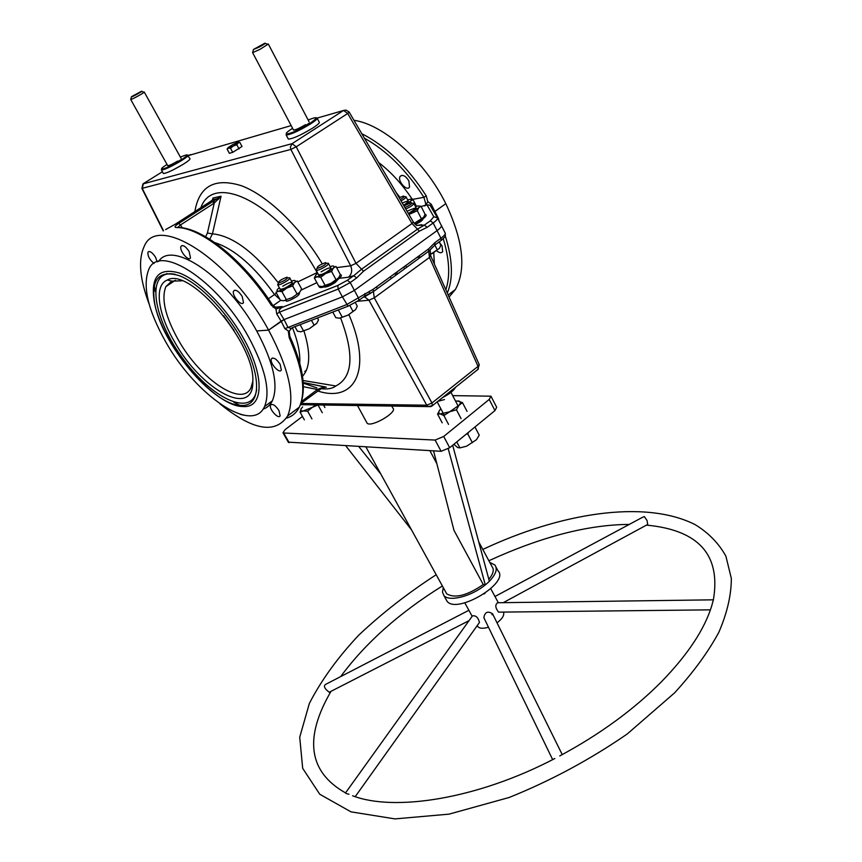<?xml version="1.0" encoding="UTF-8"?>
<svg xmlns="http://www.w3.org/2000/svg" width="862" height="862" viewBox="0 0 862 862"><rect width="100%" height="100%" fill="white"/><g stroke="black" fill="none" stroke-linecap="round" stroke-linejoin="round"><path stroke-width="1.29" d="M437.821 401.358L444.469 399.559M182.464 164.739L172.691 170.116M413.426 222.17L416.508 225.424L424.341 225.122L430.343 220.823L433.801 216.75L426.916 204.779L421.119 206.492M415.452 224.551L420.43 221.674C423.123 219.659 423.662 218.592 422.046 218.474M275.28 307.195L282.283 306.549L281.939 307.475C279.374 309.296 278.577 310.837 279.547 312.119L284.061 319.587L342.397 296.873L354.39 290.365L342.397 296.873L338.206 289.072L350.22 282.553L356.62 277.963L363.484 271.25L419.374 231.156L427.175 227.299L433.166 222.989C436.463 220.575 437.896 218.873 437.476 217.87L433.801 216.75M316.882 282.661L301.097 290.117M281.939 307.475L337.775 285.462L347.375 280.258L353.776 275.668L348.388 277.241L339.369 278.286M285.915 299.717C285.193 302.346 288.695 301.355 296.42 296.765C299.319 294.61 300.116 293.382 298.834 293.058M323.94 286.981C326.192 287.38 329.952 285.882 335.21 282.499L338.163 279.31M361.792 133.718C385.842 145.872 407.327 166.581 426.237 195.857L423.899 197.301L425.149 201.654C426.087 204.553 425.828 205.964 424.406 205.91M426.237 195.857L427.8 201.622L431.248 204.305L434.879 211.449L434.103 212.106L445.805 203.658L434.879 211.449L438.435 218.442L437.971 218.851M448.154 294.966L455.351 289.546C466.428 269.321 463.239 240.692 445.805 203.658C424.837 161.129 383.946 124.57 353.948 120.281M408.9 180.923C405.614 175.826 402.694 174.318 400.151 176.398C397.07 180.654 406.886 191.838 409.525 187.065L408.9 180.923M317.108 118.094L343.561 110.465L347.709 113.482L349.132 112.028L346.007 110.099L343.561 110.465L292.067 143.674L142.973 183.918M349.196 112.135L413.307 221.965L411.993 223.506L417.488 229.173L424.341 225.122L427.175 227.299M426.916 204.779L430.106 205.285L431.248 204.305M427.8 201.622L425.785 205.35M437.519 217.946L445.18 233.031C445.611 234.076 444.199 235.811 440.935 238.235L437.056 230.628C440.342 228.204 441.764 226.48 441.333 225.467C441.764 226.48 440.342 228.204 437.056 230.628L354.39 290.365L437.056 230.628L433.166 222.989L430.343 220.823M141.874 188.401L290.871 149.438L350.683 265.819L355.995 263.363L296.226 146.809L292.067 143.674L290.343 147.111L290.871 149.438L296.226 146.809L347.709 113.482L411.993 223.506L355.995 263.363L361.566 269.203L353.776 275.668L356.62 277.963M336.611 267.608L350.683 265.819C352.515 270.463 351.75 274.278 348.388 277.241M322.248 263.794C299.534 226.178 267.252 195.405 241.5 185.75C214.735 177.421 199.187 186.02 194.866 211.556M317.324 272.489L317.141 272.586C279.439 204.326 213.571 171.075 200.889 207.656M317.539 273.394L317.141 272.586L297.778 281.917M212.709 199.855L212.936 198.023L212.418 200.081M282.316 306.969L275.959 309.016L271.196 305.062C242.739 260.744 200.458 227.029 176.268 227.525C174.07 227.288 174.889 225.93 178.703 223.441L221.049 196.213L212.461 233.828C232.492 235.822 254.355 252.06 278.081 282.542M209.563 202.042L212.946 199.661L212.936 198.023L221.049 196.213L214.229 203.087L207.419 233.042L212.461 233.828L209.746 239.216M212.418 201.611L214.229 203.087L180.514 224.95L182.216 227.859M275.959 309.016L276.734 313.93L281.12 321.181L268.599 330.124C230.413 259.139 157.261 213.043 144.234 246.36C138.028 259.602 139.666 278.835 149.137 304.049M165.601 229.594L175.449 224.12L209.746 201.923M219.993 403.879C252.706 430.353 275.247 434.394 287.606 416.001C295.386 397.414 289.05 368.785 268.599 330.124L256.682 330.933L268.599 330.124L284.061 319.587L281.12 321.181L284.88 328.659L289.244 331.547L289.847 336.363L289.169 337.527L288.317 331.364M166.894 273.48L166.474 274.138M242.2 296.42C238.591 291.022 235.725 289.223 233.624 291.022C231.275 294.933 241.586 307.034 243.483 302.573L242.2 296.42M189.134 251.51C185.696 246.36 183.003 244.614 181.052 246.284C178.746 249.991 188.638 262.134 190.502 257.867L189.134 251.51M157.186 261.919L155.548 257.242C152.283 252.35 149.762 250.648 147.962 252.135C147.564 256.003 149.589 259.774 154.061 263.47M271.196 305.062L272.08 304.286C243.924 260.518 202.365 227.309 177.949 227.482L176.268 227.525M177.755 227.385L180.514 224.95L178.703 223.441M142.909 183.972L141.918 188.476L163.23 230.908M276.465 293.155L268.394 298.78M282.283 306.549C282.251 307.389 280.021 307.648 275.592 307.314L271.972 304.469M276.734 313.93L279.547 312.119L338.206 289.072L337.775 285.462M348.754 305.924L292.951 327.42M288.985 331.482L291.895 327.829M303.208 382.491L326.342 387.157L322.259 387.911L301.043 403.341M280.139 364.314L281.346 370.003C279.568 374.345 269.203 362.643 271.444 358.829C273.577 357.073 276.476 358.894 280.139 364.314M254.635 397.522L253.881 397.694M278.954 410.527L280.128 415.796C278.512 419.826 268.513 408.588 270.582 405.075C272.597 403.491 275.387 405.302 278.954 410.527M243.86 415.204L240.304 414.32M236.533 403.815L238.968 405.075M303.036 380.487L335.824 385.971C352.838 377.297 354.454 354.648 340.652 318.056M322.41 387.458L326.342 387.157L321.871 387.641L317.453 389.516L303.424 386.704M317.539 390.928C354.713 403.254 372.901 370.197 348.938 314.641M357.601 301.269L368.99 300.235L364.152 296.517M431.636 406.25L432.358 405.711L431.959 402.985L426.755 405.205L428.177 406.616L430.817 406.616M301 403.47L426.755 405.205L368.99 300.235L374.28 297.832L373.408 291.55L365.122 295.817M432.746 247.082L428.899 251.101L373.408 291.55L373.063 289.352L346.567 304.642L284.88 328.659M364.734 296.108L364.895 293.522M290.58 328.336L287.93 327.28L284.061 319.587L342.397 296.873L348.097 306.172L358.894 300.353L358.538 298.144L350.22 282.553L347.375 280.258M434.696 245.174L434.976 242.567L428.522 248.989L373.063 289.352M430.72 255.852L479.175 364.529L478.044 366.361L431.959 402.985L374.28 297.832L429.438 257.469L430.655 255.702L430.224 250.594L428.899 251.101L435.224 244.776L441.182 240.444L440.935 238.235L434.976 242.567M300.515 404.677L428.177 406.616L432.358 405.711L478.356 369.087L478.044 366.361L429.438 257.469L428.522 248.989M405.797 265.528L406.476 267.446M455.351 289.546L449.07 297.024M439.027 220.931L438.435 218.442M439.501 242.534L442.066 245.982L442.68 251.672C441.376 253.288 439.383 253.008 436.678 250.82M317.453 389.516L301.7 401.369M334.197 311.527L344.347 307.615M315.654 275.344L314.361 278.006L317.076 276.81L320.696 277.252L325.093 285.408L330.965 283.318L338.594 277.887L340.328 274.558C342.483 275.043 341.287 276.982 336.74 280.376C325.502 287.24 319.522 289.158 318.811 286.13M425.02 214.401C427.196 214.724 426.248 216.405 422.164 219.454L414.665 223.818M286.367 299.664L283.803 300.763L280.376 300.256L275.991 292.315L278.534 291.184L281.971 291.658L286.367 299.664L292.143 297.605L299.76 292.218L301.592 288.91L297.25 280.937L294.524 282.617C295.903 281.034 295.655 280.322 293.78 280.495L291.464 281.055M281.971 291.658L286.874 287.994L292.66 285.936L297.045 293.953M292.66 285.936L294.524 282.617L286.874 287.994L278.534 291.184C276.68 291.324 276.476 290.602 277.898 288.996L279.31 287.692M280.031 289.007C282.488 289.578 286.367 287.843 291.647 283.781C292.617 281.357 289.643 282.165 282.725 286.216M409.665 203.012L410.786 201.008L404.774 205.425M407.651 199.93L409.364 199.488C411.4 199.154 411.874 199.661 410.786 201.008L413.017 199.661L416.389 206.277M413.017 199.661L410.517 199.381M403.556 205.264C410.161 200.781 409.709 200.016 402.209 202.947M320.696 277.252L325.685 273.513L331.579 271.422L335.954 279.6M314.361 278.006L318.746 286.109L322.345 286.572L325.093 285.408M331.579 271.422L333.346 268.104L335.986 266.433L340.328 274.558M317.722 273.243L316.171 274.687C314.813 276.271 315.115 276.982 317.076 276.81L325.685 273.513L333.346 268.104C334.671 266.52 334.327 265.83 332.333 266.035L330.114 266.563M318.455 274.601C321.009 275.215 324.963 273.459 330.34 269.343C331.213 266.886 328.12 267.726 321.073 271.864M414.256 223.355L423.641 217.267L425.074 214.239L421.022 206.287L418.382 205.986M408.944 214.487L417.305 210.727L421.389 218.711M417.305 210.727L418.76 207.699L421.022 206.287M408.75 214.164L418.76 207.699C419.859 206.298 419.352 205.759 417.24 206.083L415.484 206.524M408.372 213.507C418.609 207.139 418.178 206.395 407.058 211.255M400.227 199.553C404.181 197.236 405.194 196.094 403.276 196.127L399.16 197.732M401.024 200.921C404.687 198.863 406.347 197.452 405.991 196.687L404.116 196.805M287.078 277.187C280.861 279.503 278.146 281.4 278.922 282.876C285.16 280.549 287.886 278.652 287.078 277.187M278.609 282.898L277.661 284.697C279.126 286.033 291.733 278.76 289.664 277.769L287.789 277.876M311.451 320.298L314.102 325.157L316.72 323.369L318.509 319.953L317.442 317.992M300.73 331.816L309.167 328.821L300.892 331.805L297.433 331.213L294.923 326.666M300.105 324.672L303.499 330.825M309.167 328.821L316.72 323.369M309.307 328.745L314.102 325.157M404.903 207.559C410.872 204.8 412.898 203.163 410.991 202.645L403.966 205.964M405.743 209.013C411.131 206.546 413.814 204.617 413.803 203.227L411.917 203.313M434.879 245.11L437.293 249.829L439.458 248.331L440.859 245.196L439.178 241.899M430.267 254.516L439.458 248.331M430.246 254.43L432.412 253.45M432.552 253.374L437.293 249.829M325.62 262.63C319.199 265.022 316.483 266.94 317.464 268.362C323.918 265.959 326.644 264.041 325.62 262.63M317.033 268.384L316.095 270.215C317.593 271.605 330.437 264.278 328.336 263.233L326.45 263.309M349.843 305.482L353.032 311.419L355.618 309.587L357.267 306.215L355.37 302.681M339.197 318.25L348 315.147L339.456 318.24L335.824 317.669L332.786 312.076M338.529 310.309L342.236 317.184M340.113 309.253L337.613 310.212M348 315.147L355.564 309.652M348.14 315.072L353.032 311.419M455.653 387.167C453.757 390.615 449.414 394.085 442.594 397.565M449.458 393.007L451.095 391.779M455.395 387.372C453.347 390.303 449.641 393.255 444.286 396.218M167.034 164.448C153.673 172.874 167.25 168.747 180.858 160.16C189.435 154.395 189.284 153.382 180.395 157.121M177.755 161.043C172.066 164.383 168.704 165.903 167.681 165.601M180.589 160.235C183.024 158.22 175.223 163.09 180.589 160.235M163.23 173.24L163.392 173.531C166.765 173.219 173.424 170.094 183.401 164.168C188.39 160.989 190.567 159.125 189.92 158.597L187.302 155.085M161.614 169.167L161.431 170.029C164.782 169.685 171.452 166.549 181.429 160.623C186.44 157.455 188.616 155.613 187.981 155.095M292.606 128.319C276.691 138.34 293.867 133.653 309.587 123.557C318.811 117.178 318.337 115.993 308.154 120.001M305.568 124.645C298.78 128.632 294.729 130.377 293.425 129.871M309.232 123.654C311.721 121.391 302.961 126.951 309.232 123.654M288.113 138.642L288.35 139.094C292.703 138.847 300.73 135.226 312.432 128.233C317.798 124.753 320.039 122.684 319.166 122.027L317.022 117.932L316.289 117.857M286.292 133.922L286.173 135C290.516 134.72 298.554 131.089 310.266 124.106C315.632 120.626 317.884 118.568 317.022 117.932M227.105 149.148L229.367 153.296L232.729 152.358L230.466 148.189L228.516 148.178L227.105 149.148L227.687 148.113M238.537 142.198L239.776 142.316L238.052 143.027L236.824 144.762L233.343 146.001L230.466 148.189M232.729 152.358L242.028 146.475L239.776 142.316M239.086 148.943L236.824 144.762M233.343 146.001L228.516 148.178L228.322 147.424L232.966 144.493L237.815 142.305L238.052 143.027M238.02 143.06L233.408 145.969M158.597 261.477C172.023 239.55 227.676 277.316 256.865 331.245C273.502 362.471 278.674 385.659 272.36 400.798C270.269 405.011 267.166 407.801 263.039 409.148M241.974 406.465L233.904 402.338M155.3 291.442L154.33 285.29M165.881 342.171C195.555 395.13 252.372 434.459 264.494 406.648C270.657 391.574 265.367 368.397 248.612 337.117C217.741 280.29 159.158 242.675 148.76 269.483C142.284 286.141 147.984 310.374 165.881 342.171M243.009 337.462C265.173 376.08 263.74 408.491 242.847 406.519C214.218 406.681 160.978 343.065 154.179 301.183C150.505 276.562 158.92 267.188 179.415 273.038C199.1 280.344 226.286 307.691 243.009 337.462M240.907 338.238C262.447 375.724 261.154 407.263 240.875 405.377C213.086 405.593 161.194 343.604 154.6 302.874C151.044 278.965 159.233 269.881 179.145 275.625C198.271 282.768 224.659 309.318 240.907 338.238M369.335 291.227L369.55 293.834M252.825 381.263L251.079 387.566C242.276 407.974 200.243 379.248 178.294 339.876C165.235 316.483 161.097 298.737 165.881 286.615L171.732 281.131L181.839 280.818M174.447 341.643C157.778 313.348 153.867 285.063 167.379 279.999C189.812 266.541 255.152 343.464 252.825 381.155C253.988 419.018 201.148 390.098 174.447 341.643M175.201 274.342C145.99 267.996 151.432 315.093 181.376 356.437C210.576 398.287 252.706 418.63 256.639 389.549M253.428 49.651L252.609 52.647L260.022 49.339L268.308 44.027M259.096 47.141C264.311 44.274 266.218 42.971 264.806 43.24L253.482 49.457L259.096 47.141M131.39 96.943L130.722 99.507C131.53 99.809 145.721 91.943 144.234 92.019M131.671 96.598L131.423 96.824C130.237 98.171 144.665 90.187 141.325 91.34L131.671 96.598M466.988 433.532L473.001 428.597M474.951 426.992L479.24 435.181L476.6 439.458M453.865 444.296L457.657 447.561L459.909 447.884L466.601 446.193L476.287 439.825L466.601 446.193L459.877 447.895M456.752 441.926L459.909 447.884M466.17 434.2L467.775 433.952L472.376 442.712M467.775 433.952L468.497 432.53M439.9 409.892L437.551 414.072L442.195 422.833M437.551 414.072L440.234 413.922L443.887 415.559L448.552 424.395M443.887 415.559L449.673 411.777L456.44 409.784L461.084 418.641M456.44 409.784L458.993 405.28L462.463 402.597L467.075 411.411M462.463 402.597L457.216 400.916M440.859 408.814L440.137 409.601C438.262 411.907 438.295 413.351 440.234 413.922L449.673 411.777L458.993 405.28C460.825 402.963 460.75 401.541 458.756 401.013L455.556 401.11M323.541 405.032L324.942 407.554M301.377 408.351L300.095 412.208L303.413 410.926L307.637 411.206L312.389 407.327L318.013 404.946M318.003 405.011L322.28 412.715M300.095 412.208L304.372 419.859M307.637 411.206L311.936 418.91M302.616 406.929L301.053 408.857C300.256 410.484 301.043 411.174 303.413 410.926L312.389 407.327L315.891 404.914M366.673 422.358L367.115 423.177C371.016 427.864 398.061 412.047 392.878 408.135L391.757 406.067M288.285 442.141L441.107 451.3L449.684 447.723L494.971 410.571L496.684 407.295L491.168 396.595M452.679 395.626L490.963 396.186L489.207 399.44L443.704 436.463L435.116 440.062L283.695 433.004L282.984 432.778L285.053 429.664L302.465 416.454M380.799 474.003L358.84 446.624M345.834 445.88L411.583 529.968M488.819 579.275C493.323 573.844 494.389 569.62 492.019 566.614L478.712 541.789M489.347 581.247C495.952 574.297 497.783 568.866 494.853 564.987L489.778 562.433M448.229 448.779L485.306 584.964L483.291 584.608L453.994 530.378L433.564 450.869M485.306 584.964L489.379 581.333L452.679 445.266M443.305 587.658L442.465 592.097L443.908 595.545C448.94 602.075 471.374 596.45 485.22 584.953M445.579 591.795L446.688 593.81C454.931 598.681 467.118 595.599 483.248 584.544M445.826 599.004L447.076 601.288C456.968 614.606 510.412 582.421 497.934 570.741L496.038 567.207M477.85 626.685L477.246 625.575L477.85 626.685C479.778 628.581 483.323 628.754 488.474 627.213M497.029 622.849C502.417 618.722 504.561 615.134 503.462 612.085M492.17 614.725L492.752 614.197M492.676 614.013L491.943 614.681M484.056 593.961L485.004 593.315M711.904 605.167L713.391 599.823L497.643 602.743C494.928 604.736 495.251 607.872 498.624 612.139L499.863 612.128M562.239 754.616L492.568 613.798C487.741 610.738 484.843 612.042 483.862 617.698L484.228 618.442M479.035 623.075L479.444 622.493C478.259 617.558 475.932 615.349 472.473 615.845L345.597 792.803C345.123 793.212 346.265 793.697 349.024 794.236M647.093 524.786L647.696 524.462L647.06 520.551L644.356 516.597L642.449 517.34L494.971 596.493M468.885 610.285L326.504 683.922C323.832 685.096 323.789 687.068 326.396 689.826L329.165 692.272L329.941 691.874M416.755 225.499L421.82 224.702M280.667 300.342L273.049 305.719M364.4 138.179C386.715 150.624 406.552 170.331 423.899 197.301L412.93 199.316L413.372 200.361M412.93 199.316L411.745 198.54C401.961 183.962 390.895 171.926 378.558 162.444M411.745 198.54L410.431 199.381M399.893 197.366L396.014 192.334M217.881 198.508L218.409 199.424M213.711 200.792L214.746 202.581M188.929 155.214L190.739 154.578M163.511 230.736L142.284 188.476L143.361 183.628L162.401 171.754M188.272 155.623L291.162 125.593M363.484 271.25L361.566 269.203L417.488 229.173L419.374 231.156M437.325 217.601L430.106 205.285M217.687 198.605L212.946 199.661M207.419 233.042L205.63 236.748M168.92 280.398L168.79 279.525M279.902 299.405L274.493 294.502C254.538 266.433 234.626 249.129 214.789 242.578M320.976 387.986L322.259 387.911M286.443 418.124C292.132 416.529 296.42 412.887 299.286 407.198C306.193 392.048 302.831 368.817 289.169 337.527M289.847 414.31L296.226 409.504M303.995 331.094C310.74 352.806 310.245 367.858 302.497 376.252M299.728 363.29C300.385 353.495 297.961 341.632 292.455 327.689M306.43 370.207L304.749 371.447M358.387 300.719L365.24 295.731L371.21 292.897L365.1 296.453L365.477 296.959L363.279 297.164M440.622 240.843L441.182 240.444C447.119 234.744 444.824 237.47 445.352 233.483L445.223 233.139M421.055 256.822L417.057 257.339M445.277 235.951C452.69 259.667 453.358 278.695 447.292 293.026M443.262 238.688C449.479 259.354 450.341 276.379 445.837 289.761M434.394 264.106L433.748 252.717M479.272 364.734L477.667 369.636M397.048 271.896L396.703 274.569M234.152 330.652L223.624 315.718M489.207 399.44L494.971 410.571M289.169 442.659L283.695 433.004M435.116 440.062L441.107 451.3M449.684 447.723L443.704 436.463M401.606 175.395L400.151 176.398M234.852 290.182L233.624 291.022M148.997 251.467L147.962 252.135M182.227 245.508L181.052 246.284M273.179 307.335L275.183 307.152M287.606 416.001L299.286 407.198C306.872 390.928 303.747 367.374 289.912 336.514M271.444 358.829L272.564 358.01M270.582 405.075L271.552 404.353M303.219 382.566L325.685 387.103M335.824 385.971C332.549 388.579 327.592 389.462 320.944 388.654M316.979 387.943L303.262 383.127M403.858 266.94L404.493 268.89M408.394 201.385L405.991 196.687M298.888 294.642L298.23 293.436M292.337 282.65L289.664 277.769M286.777 301.269L286.033 299.922M281.4 291.496L280.915 290.613M280.182 289.298L277.661 284.697M422.38 220.025L422.111 219.487M417.423 210.328L416.939 209.369M416.271 208.076L413.803 203.227M332.064 270.183L331.741 269.59M331.008 268.222L328.336 263.233M319.759 277.004L319.36 276.271M318.617 274.903L316.095 270.215M163.392 173.531L161.431 170.029M288.35 139.094L286.173 135M272.36 400.798L264.494 406.648M240.875 405.377L242.847 406.519M154.6 302.874L154.179 301.183M395.539 275.42L395.259 273.2M175.352 280.279L165.881 286.615M171.732 281.131L167.379 279.999M458.25 406.25L451.419 393.223M391.273 278.523L390.357 276.767M310.288 124.085L309.911 123.352M309.081 121.768L268.373 44.145M444.264 415.247L437.185 401.864M377.362 288.673L376.425 286.906M294.761 132.403L294.373 131.671M293.543 130.087L252.609 52.647M265.27 43.402L267.532 44.199M182.108 160.203L181.763 159.589M181.117 158.414L144.277 92.105M168.758 167.53L168.413 166.916M167.756 165.741L130.722 99.507M141.616 91.437L143.749 92.137M357.482 405.539L367.115 423.177M282.984 432.778L288.447 442.421M443.908 595.545L447.076 601.288M365.962 447.022L446.688 593.81M429.869 450.654L436.862 463.713M464.801 602.829L472.16 616.276M490.78 588.724L498.333 602.732M503.236 602.667L647.696 524.462M498.624 612.139L710.407 609.854M483.862 617.698L552.661 759.637M479.444 622.493L355.219 796.65M469.025 620.651L329.165 692.272M713.38 599.823C721.02 554.912 698.716 530.011 646.468 525.12M629.26 524.419C588.11 524.656 541.314 536.757 488.873 560.731M442.378 585.988C399.332 612.785 365.434 642.987 340.673 676.595M331.03 691.313C303.736 738.184 308.564 772.029 345.5 792.868M711.818 605.544C704.696 629.109 687.898 654.527 661.413 681.81C633.678 709.695 599.79 734.402 559.74 755.942M554.837 758.517C476.654 799.43 393.88 811.745 352.601 795.766M482.806 549.439C559.837 513.192 644.345 499.12 694.955 524.527C708.402 532.684 718.714 543.243 725.901 556.184L731.332 578.402C731.332 595.006 727.172 612.968 718.833 632.32C708.068 652.2 693.307 672.382 674.569 692.876L627.256 733.961C590.222 759.53 550.861 780.692 509.194 797.469L449.016 814.148L394.979 818.9L350.996 811.853L319.748 794.236L302.691 768.354L299.717 737.236L309.339 703.478C321.235 680.323 337.721 657.544 358.775 635.143C381.877 613.356 407.683 593.218 436.194 574.728"/></g></svg>
